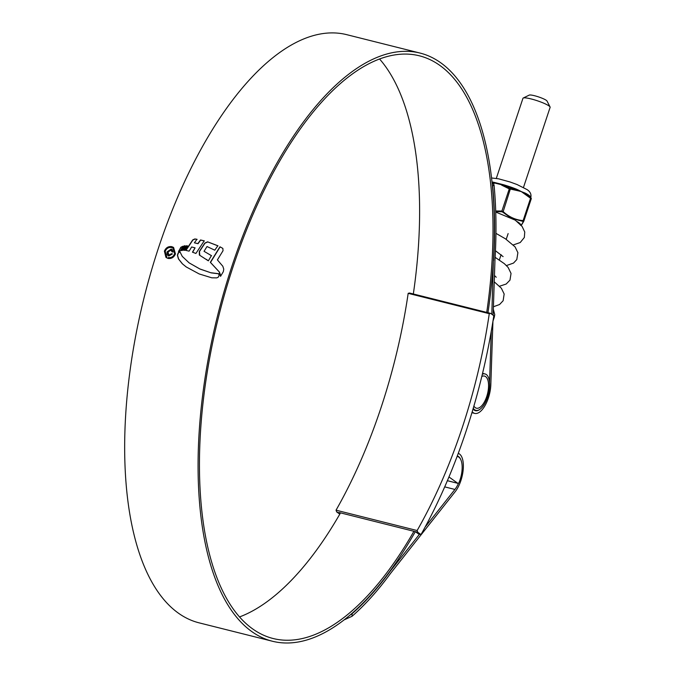 <?xml version="1.0" encoding="UTF-8"?>
<svg xmlns="http://www.w3.org/2000/svg" width="675" height="675" viewBox="0 0 675 675"><rect width="100%" height="100%" fill="white"/><g stroke="black" fill="none" stroke-linecap="round" stroke-linejoin="round"><path stroke-width="1.01" d="M489.265 313.689L490.582 313.36L409.497 293.017L408.173 293.347L489.265 313.689A297.574 129.98 -75.9 0 1 417.133 530.533L336.04 510.182A297.574 129.98 104.1 0 0 408.173 293.347M340.259 513.337L336.673 511.912L336.04 510.182M339.137 512.528L417.766 532.254L417.133 530.533M339.795 514.148L336.673 511.912M490.582 313.36L493.813 315.681A308.323 134.671 -75.9 0 1 420.989 534.575L417.766 532.254M415.302 531.638L418.534 533.959L420.989 534.575M523.226 98.027L529.242 95.099A9.467 1.451 18.4 0 1 537.148 96.457A9.467 1.451 18.4 0 1 546.311 100.339A9.467 1.451 18.4 0 1 547.003 101.005L550.066 106.954A14.318 2.194 -161.6 0 0 549.028 105.95A14.318 2.194 -161.6 0 0 535.182 100.077A14.318 2.194 -161.6 0 0 523.226 98.027A14.318 2.194 -161.6 0 0 522.956 98.297L496.311 178.394M523.479 187.431L550.125 107.333A14.318 2.194 -161.6 0 0 550.066 106.954M457.11 456.46A18.765 8.193 -75.9 0 1 457.566 456.536A18.765 8.193 -75.9 0 1 459.211 482.093A2.202 0.962 104.1 0 1 457.945 483.368A2.202 0.962 104.1 0 1 457.793 483.3L448.959 476.955M486.734 312.398A300.392 131.212 104.1 0 0 439.94 65.483A300.392 131.212 104.1 0 0 419.344 55.797A300.392 131.212 104.1 0 0 225.686 290.452A300.392 131.212 104.1 0 0 252.543 628.83A300.392 131.212 104.1 0 0 273.139 638.516A300.392 131.212 104.1 0 0 413.918 531.292M239.541 616.933A300.392 131.212 104.1 0 0 340.521 512.873M492.936 321.317L490.826 384.674A22.022 9.619 -75.9 0 1 474.727 413.404A22.022 9.619 -75.9 0 1 473.217 412.695A22.022 9.619 -75.9 0 1 472.213 411.758M480.153 409.16A19.204 8.387 -75.9 0 1 475.419 410.67A19.204 8.387 -75.9 0 1 474.103 410.046A19.204 8.387 -75.9 0 1 473.032 409.008M487.966 312.702A303.21 132.443 104.1 0 0 440.817 62.843A303.21 132.443 104.1 0 0 420.027 53.063A303.21 132.443 104.1 0 0 224.556 289.921A303.21 132.443 104.1 0 0 251.657 631.471A303.21 132.443 104.1 0 0 272.447 641.25A303.21 132.443 104.1 0 0 415.327 531.655M420.027 53.063L346.629 34.644A303.21 132.443 104.1 0 0 151.149 271.502A303.21 132.443 104.1 0 0 178.259 613.052A303.21 132.443 104.1 0 0 199.049 622.831L272.447 641.25M210.98 272.751L218.649 273.704L219.122 275.586L218.143 277.29L216.7 277.889L211.798 277.813L199.218 273.957L186.241 266.962L182.292 263.748L178.453 258.922L177.398 255.226L178.141 252.956L179.862 251.623L182.258 256.382L189.118 262.862L199.842 268.937L211.14 272.869L200.002 269.055L189.203 262.921M220.573 275.147L219.383 272.017L210.507 262.448L220.109 246.907L222.885 248.417L219.949 246.788L210.338 262.33L219.223 271.898L220.539 276.345L223.332 271.654L223.762 269.148L222.826 266.254L217.401 259.9L223.045 250.695L222.826 248.366M199.623 255.209L208.356 260.845L211.402 255.614L204.044 251.302L207.014 246.527L214.768 250.189L217.856 245.759L207.605 241.819L204.795 243.101L199.311 251.429L199.353 255.066M204.213 240.84L200.517 239.954L197.868 243.599L194.383 242.814L196.948 239.271L194.839 238.942L192.696 239.929L185.794 250.374L189.11 251.151L191.649 246.974L195.067 247.86L192.459 252.163L195.893 253.462L204.213 240.84M187.557 245.903L186.41 245.767L183.642 250.222L184.874 250.315L187.557 245.903M185.338 245.886L184.224 245.793L181.33 250.484L182.571 250.358L185.338 245.886M178.63 251.378L180.478 250.585L183.018 246.206L180.841 247.261L178.63 251.378M164.396 251.134C165.923 247.641 168.412 246.147 171.872 246.67L173.585 247.447L175.441 253.91C173.939 257.411 171.467 258.913 168.016 258.424L166.312 257.639L164.396 251.134L165.898 257.276M390.082 571.008L390.336 571.067A303.649 132.637 -75.9 0 1 352.114 613.71L352.046 616.283L344.157 619.861M458.578 483.114A19.204 8.387 -75.9 0 1 454.916 489.443L425.098 527.133M419.504 534.203L390.336 571.067M457.279 456.013A19.204 8.387 -75.9 0 1 457.287 456.013A19.204 8.387 -75.9 0 1 460.747 459.582M493.4 260.575L491.822 314.255M491.257 331.341L489.552 382.573M492.067 182.706L494.032 184.84A306.467 133.869 -75.9 0 1 494.977 259.757L493.138 315.2M458.266 453.372A22.022 9.619 -75.9 0 1 463.244 469.125A22.022 9.619 -75.9 0 1 455.254 491.611L390.707 573.193A306.467 133.869 -75.9 0 1 352.046 616.283M349.895 615.22L352.114 613.71M494.032 184.84L492.421 186.216M492.682 186.502A303.649 132.637 -75.9 0 1 493.602 260.626M413.336 293.979A300.392 131.212 104.1 0 0 379.536 58.97M171.872 246.67L172.041 246.788C168.581 246.265 166.092 247.759 164.565 251.252M173.07 248.206L174.808 253.825C173.517 256.829 171.399 258.112 168.455 257.673L168.294 257.555C171.231 257.993 173.348 256.711 174.639 253.707L173.07 248.206L171.577 247.523C168.632 247.075 166.506 248.349 165.198 251.345L166.784 256.863M199.792 255.327L199.471 251.547L204.964 243.219L207.773 241.937L218.025 245.877M206.423 259.386L208.28 260.778M204.044 251.302L211.57 255.732M194.383 242.814L198.028 243.717L200.686 240.081L204.373 240.958M186.41 249.742L192.856 240.047L195.007 239.06L197.117 239.397M192.62 252.281L195.067 247.86M183.811 250.341L186.57 245.886L187.718 246.021M181.499 250.602L184.393 245.911L185.507 246.004M183.178 246.324L180.841 247.261M178.453 251.513L181.001 247.379M186.317 267.013L182.292 263.748M180.031 251.741L178.31 253.074L177.567 255.344L178.613 259.04L182.461 263.866M218.818 273.822L211.14 272.869M167.029 251.885L171.121 249.109L172.209 249.59L173.019 252.062L172.091 251.834L170.817 250.113L167.957 252.138L169.071 255.108L171.475 253.69L172.412 253.927L168.851 255.985L167.813 255.521L167.029 251.885L167.113 254.509M171.703 250.552L170.817 250.113M168.438 254.821L169.239 255.226L168.438 254.821M171.121 249.109L167.197 252.003M172.378 253.994L171.644 253.808L169.239 255.226M170.986 250.239L172.252 251.952M481.807 376.473A16.563 7.231 -75.9 0 1 484.507 376.076A16.563 7.231 -75.9 0 1 485.637 376.608A16.563 7.231 -75.9 0 1 487.122 395.263A16.563 7.231 -75.9 0 1 476.44 408.198A16.563 7.231 -75.9 0 1 475.31 407.666A16.563 7.231 -75.9 0 1 473.901 406.038M482.347 374.22A18.765 8.193 -75.9 0 1 485.038 373.942A18.765 8.193 -75.9 0 1 486.329 374.541A18.765 8.193 -75.9 0 1 488.008 395.677A18.765 8.193 -75.9 0 1 475.909 410.341A18.765 8.193 -75.9 0 1 474.618 409.733A18.765 8.193 -75.9 0 1 473.259 408.257M531.115 198.669L521.336 191.607L525.403 193.185A0.683 0.498 -62.2 0 0 525.479 193.742L524.315 193.126L524.239 193.548M495.703 210.971L501.559 211.03L503.179 211.587C509.026 216.996 515.7 219.999 523.201 220.607L523.842 221.071A0.683 0.624 -152.9 0 1 523.808 221.164L523.808 221.164A0.683 0.624 -152.9 0 1 523.319 221.484L512.764 218.717M520.374 224.783C520.602 226.117 521.581 225.02 523.319 221.484M503.584 184.756L503.356 185.203L509.448 188.325L516.679 189.785A24.806 3.797 -161.6 0 0 503.356 185.203L493.273 182.672A0.683 0.43 101.2 0 0 493.644 182.258L503.584 184.756A24.46 3.746 18.4 0 1 516.721 189.27L521.336 191.607L518.062 190.772L516.721 189.27M525.403 193.185A24.46 3.746 18.4 0 1 528.905 195.286A24.46 3.746 18.4 0 1 530.643 196.94L530.542 198.205M509.448 188.325L501.668 211.731L495.728 211.646M510.435 188.662L503.179 211.587L502.647 212.068L501.668 211.731M523.867 221.003L531.259 198.779A0.683 0.675 170.3 0 0 531.292 198.442L530.381 197.016A24.806 3.797 -161.6 0 0 529.031 195.877A24.806 3.797 -161.6 0 0 525.479 193.742L530.71 197.8L522.923 221.198M510.359 217.561L502.647 212.068M520.805 225.332C521.826 223.982 519.885 228.032 523.808 221.164L531.292 198.442A0.683 0.675 170.3 0 0 531.098 198.079L530.71 197.8M518.062 190.772L508.975 188.747L501.593 185.102M492.05 182.562L493.273 182.672A24.806 3.797 -161.6 0 0 492.041 182.436M495.737 212.034L515.227 220.134L522.087 226.42L524.753 231.997L524.34 237.473L520.222 242.536L513.312 244.924M447.39 480.684L457.793 483.3M444.707 486.877L454.916 489.443M493.138 315.276A27.574 4.219 18.4 0 1 494.286 317.191L494.75 314.668L493.332 309.268M517.219 221.645A23.406 3.586 18.4 0 1 518.797 222.666A23.406 3.586 18.4 0 1 520.611 224.716M520.045 224.134A23.068 3.535 -161.6 0 0 518.467 222.674A23.068 3.535 -161.6 0 0 518.417 222.64M491.991 181.955A24.46 3.746 18.4 0 1 493.644 182.258M494.944 182.604L501.972 184.368M524.306 192.704A0.683 0.473 -70.6 0 0 524.315 193.126L518.164 189.937M494.522 183.33L492.429 183.094M508.132 233.575L506.216 239.313M501.112 254.652L499.348 259.968M457.118 456.427L457.566 456.536M447.373 480.718L457.945 483.368M471.935 412.703L474.727 413.404M492.952 321.182L494.286 317.191M473.791 409.809L475.909 410.341M482.566 373.317L485.038 373.942M491.535 177.955L498.597 178.824L510.013 181.963L517.025 184.52L527.108 189.607C530.407 191.835 531.605 194.594 530.702 197.876M495.45 250.737L503.103 256.61M494.454 275.484L496.235 277.256M493.417 306.762L499.559 304.526L503.137 300.729L504.157 294.005L501.356 288.217L494.243 281.821M506.436 265.57L513.515 263.081L516.797 259.563L517.894 252.669L515.059 246.864L505.448 238.815L495.939 233.347M499.568 286.225L506.174 284.032L509.971 280.142L511.042 273.434L508.115 267.418L504.368 263.68L495.121 257.327"/></g></svg>
